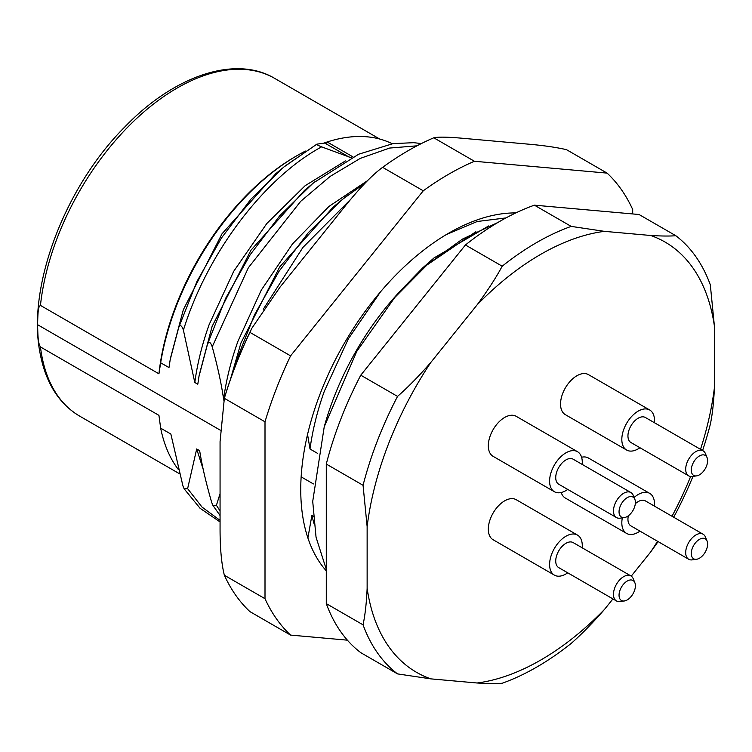 <?xml version="1.0" encoding="UTF-8"?>
<svg xmlns="http://www.w3.org/2000/svg" width="752" height="752" viewBox="0 0 752 752"><rect width="100%" height="100%" fill="white"/><g stroke="black" fill="none" stroke-linecap="round" stroke-linejoin="round"><path stroke-width="1.13" d="M612.936 598.912L604.448 609.468A248.442 143.435 -60 0 1 477.088 682.995L430.821 678.868A248.442 143.435 -60 0 1 367.136 588.271L367.136 526.579A248.442 143.435 -60 0 1 430.821 362.445L477.088 304.889A248.442 143.435 -60 0 1 604.448 231.353L650.715 235.489A248.442 143.435 -60 0 1 714.4 326.086L714.4 387.778A248.442 143.435 -60 0 1 700.516 449.339M690.637 476.495A248.442 143.435 -60 0 1 672.006 516.267M657.558 541.28A248.442 143.435 -60 0 1 650.715 551.912L631.238 576.145M582.18 547.804A23.115 13.339 120 0 0 582.283 545.67A23.115 13.339 120 0 0 577.498 535.086L516.21 499.704A23.115 13.339 120 0 0 498.407 505.899A23.115 13.339 120 0 0 488.321 529.154A23.115 13.339 120 0 0 493.105 539.739L554.384 575.12A23.115 13.339 120 0 0 567.741 572.817M561.227 492.494A23.115 13.339 120 0 0 565.325 498.04L626.604 533.422A23.115 13.339 120 0 0 638.157 532.275A23.115 13.339 120 0 0 639.961 531.119M654.4 506.105A23.115 13.339 120 0 0 649.719 493.387L588.431 458.015A23.115 13.339 120 0 0 581.587 457.235M654.4 422.709A23.115 13.339 120 0 0 654.503 420.575A23.115 13.339 120 0 0 649.719 410L588.431 374.618A23.115 13.339 120 0 0 570.627 380.813A23.115 13.339 120 0 0 560.541 404.068A23.115 13.339 120 0 0 565.325 414.643L626.604 450.025A23.115 13.339 120 0 0 639.961 447.731M582.18 464.407A23.115 13.339 120 0 0 577.498 451.698L516.21 416.317A23.115 13.339 120 0 0 504.658 417.454A23.115 13.339 120 0 0 489.561 437.824A23.115 13.339 120 0 0 493.105 456.342L554.384 491.723A23.115 13.339 120 0 0 565.936 490.577A23.115 13.339 120 0 0 567.741 489.43M577.498 451.698A23.115 13.339 120 0 0 565.936 452.836A23.115 13.339 120 0 0 550.84 473.205A23.115 13.339 120 0 0 554.384 491.723M630.909 492.541L573.165 459.199A14.448 8.338 120 0 0 565.936 459.914A14.448 8.338 120 0 0 556.508 472.641A14.448 8.338 120 0 0 558.717 484.213L616.461 517.555A14.448 8.338 -60 0 1 613.472 510.946A14.448 8.338 -60 0 1 623.681 493.256A14.448 8.338 -60 0 1 630.909 492.541A14.448 8.338 -60 0 1 633.222 495.333L634.857 499.319A11.553 6.674 -60 0 1 635.393 502.374A11.553 6.674 -60 0 1 627.224 516.521A11.553 6.674 -60 0 1 624.31 517.583A11.553 6.674 -60 0 1 619.046 511.802A11.553 6.674 -60 0 1 627.224 497.655A11.553 6.674 -60 0 1 634.857 499.319M624.31 517.583L620.043 518.166A14.448 8.338 -60 0 1 616.461 517.555M577.498 535.086A23.115 13.339 120 0 0 559.685 541.28A23.115 13.339 120 0 0 549.599 564.536A23.115 13.339 120 0 0 554.384 575.12M630.909 575.929L573.165 542.596A14.448 8.338 120 0 0 562.035 546.46A14.448 8.338 120 0 0 555.728 561.001A14.448 8.338 120 0 0 558.717 567.61L616.461 600.951A14.448 8.338 -60 0 1 613.472 594.334A14.448 8.338 -60 0 1 623.681 576.643A14.448 8.338 -60 0 1 630.909 575.929A14.448 8.338 -60 0 1 633.222 578.72L634.857 582.706A11.553 6.674 -60 0 1 635.393 585.77A11.553 6.674 -60 0 1 627.224 599.917A11.553 6.674 -60 0 1 624.31 600.98A11.553 6.674 -60 0 1 619.046 595.199A11.553 6.674 -60 0 1 627.224 581.052A11.553 6.674 -60 0 1 634.857 582.706M624.31 600.98L620.043 601.562A14.448 8.338 -60 0 1 616.461 600.951M649.719 493.387A23.115 13.339 120 0 0 638.157 494.534A23.115 13.339 120 0 0 634.105 497.476M622.336 517.855A23.115 13.339 120 0 0 626.604 533.422M696.531 559.281A11.553 6.674 -60 0 1 691.276 553.5A11.553 6.674 -60 0 1 699.445 539.353A11.553 6.674 -60 0 1 707.077 541.017A11.553 6.674 -60 0 1 707.613 544.072A11.553 6.674 -60 0 1 699.445 558.219A11.553 6.674 -60 0 1 696.531 559.281L692.263 559.864A14.448 8.338 -60 0 1 688.682 559.253A14.448 8.338 -60 0 1 685.692 552.645A14.448 8.338 -60 0 1 695.901 534.954A14.448 8.338 -60 0 1 703.129 534.23L645.385 500.898A14.448 8.338 120 0 0 638.157 501.612A14.448 8.338 120 0 0 635.318 503.727M628.352 515.778A14.448 8.338 120 0 0 630.937 525.911L688.682 559.253M703.129 534.23A14.448 8.338 -60 0 1 705.442 537.031L707.077 541.017M649.719 410A23.115 13.339 120 0 0 631.906 416.185A23.115 13.339 120 0 0 621.819 439.45A23.115 13.339 120 0 0 626.604 450.025M703.129 450.843L645.385 417.501A14.448 8.338 120 0 0 634.256 421.374A14.448 8.338 120 0 0 627.948 435.906A14.448 8.338 120 0 0 630.937 442.524L688.682 475.856A14.448 8.338 -60 0 1 685.692 469.248A14.448 8.338 -60 0 1 695.901 451.557A14.448 8.338 -60 0 1 703.129 450.843A14.448 8.338 -60 0 1 705.442 453.635L707.077 457.62A11.553 6.674 -60 0 1 707.613 460.675A11.553 6.674 -60 0 1 699.445 474.832A11.553 6.674 -60 0 1 696.531 475.894A11.553 6.674 -60 0 1 691.276 470.113A11.553 6.674 -60 0 1 699.445 455.956A11.553 6.674 -60 0 1 707.077 457.62M696.531 475.894L692.263 476.467A14.448 8.338 -60 0 1 688.682 475.856M604.448 609.468C592.595 623.051 581.503 634.368 571.172 643.43A259.995 150.109 -60 0 1 536.684 667.109A259.995 150.109 -60 0 1 502.195 683.248C495.822 683.709 487.446 683.634 477.088 682.995M692.977 476.373A259.995 150.109 -60 0 1 675.832 513.231L673.642 517.216M658.103 541.6L650.715 551.912M714.4 387.778C713.761 402.358 712.398 414.549 710.311 424.344A259.995 150.109 -60 0 1 702.584 450.523M650.715 235.489C661.299 236.119 669.665 236.203 675.832 235.733L639.059 214.508L534.399 205.164A259.995 150.109 120 0 0 465.432 244.983L360.772 375.182A259.995 150.109 120 0 0 340.703 419.372A259.995 150.109 120 0 0 326.283 464.059L326.283 603.612A259.995 150.109 120 0 0 360.772 652.67L397.535 673.895A259.995 150.109 -60 0 1 363.056 624.837C365.171 614.732 366.534 602.54 367.136 588.271M324.648 425.369A197.306 113.919 -60 0 1 334.151 396.849A197.306 113.919 -60 0 1 402.884 288.27L422.624 267.947L475.875 231.729M422.624 267.947L434.036 257.917L488.725 225.91M433.913 258.002L402.884 288.26M317.654 453.418L310.003 449C312.578 430.041 317.353 410.771 324.338 391.19L348.326 338.879L380.437 291.926M446.331 234.568L477.2 221.502L505.974 217.92M307.549 434.468L310.003 449M313.405 483.94L301.148 476.862M220.204 430.135L37.6 324.704C37.957 309.063 38.437 306.75 40.458 305.406L158.935 373.81A195.003 112.584 -60 0 1 176.231 304.992A194.994 112.584 -60 0 1 295.639 156.444L297.275 155.495A197.306 113.919 120 0 0 176.447 305.801A197.306 113.919 120 0 0 160.665 362.784L158.935 373.81M281.756 168.749L275.693 173.778L222.028 233.787L183.319 309.768L170.347 358.657L168.984 367.587L160.665 362.784M170.131 359.917L178.722 327.496C180.207 324.507 181.768 325.4 183.403 330.184L194.806 382.495C197.362 363.517 202.138 344.247 209.122 324.667L233.703 271.322L266.734 223.617L305.133 185.706L345.403 160.928M198.932 376.611L207.524 344.106L225.722 298.168L250.247 254.637L279.688 215.824L312.428 183.808L304.56 190.341L250.933 250.247L212.111 326.396L199.148 375.37L197.795 384.216L194.806 382.495M207.524 344.106C209.018 341.154 210.579 342.066 212.214 346.822C217.563 366.224 221.361 383.661 223.607 399.124C226.164 380.145 230.939 360.875 237.933 341.305L261.273 290.122L292.472 243.968L328.925 206.452L367.512 180.668M231.155 377.325L236.325 360.725L238.093 359.033M347.396 640.168L290.582 635.092L249.937 611.63A281.662 162.62 120 0 1 235.714 595.208A281.662 162.62 120 0 1 224.35 575.233L265.005 598.705L265.005 421.797L224.35 398.325A281.662 162.62 120 0 1 249.937 332.393L251.798 328.314L279.979 287.198L343.984 207.571C359.193 188.489 372.061 175.075 382.618 167.339A281.662 162.62 120 0 1 408.195 150.663A281.662 162.62 120 0 1 433.782 137.795C438.425 136.77 448.436 136.967 463.824 138.387L527.829 144.102C543.038 145.418 555.907 147.26 566.453 149.648L607.108 173.11A281.662 162.62 -60 0 1 621.331 189.532A281.662 162.62 -60 0 1 632.695 209.507L632.695 213.935M224.35 398.325L220.063 441.631L220.063 526.973C219.969 547.306 221.398 563.398 224.35 575.233M433.782 137.795L474.427 161.266L607.108 173.11M249.937 332.393L290.582 355.856L423.263 190.801L382.618 167.339M423.263 190.801A281.662 162.62 -60 0 1 474.427 161.266M290.582 635.092A281.662 162.62 -60 0 1 276.36 618.68A281.662 162.62 -60 0 1 265.005 598.705M265.005 421.797A281.662 162.62 -60 0 1 290.582 355.856M515.816 212.919A209.441 120.922 120 0 0 341.323 348.59A209.441 120.922 120 0 0 320.587 563.662A209.441 120.922 120 0 0 326.218 570.787M313.904 523.251L311.873 515.468L307.897 537.971M263.285 309.241L302.943 247.399L350.93 199.092M236.325 360.725L254.486 314.872L278.954 271.406L308.329 232.641L341.004 200.634L346.916 195.858M341.004 200.624L333.155 207.138L279.65 267.007L240.922 343.025L230.356 379.591M212.214 346.822L248.376 267.712L300.697 201.329L330.194 176.372L360.255 158.399L389.602 148.059L416.956 145.822M312.428 183.808L314.975 181.721M392.243 143.754A197.306 113.919 120 0 0 367.032 136.808A197.306 113.919 120 0 0 322.956 143.425M305.434 151.067A197.306 113.919 120 0 0 297.275 155.495M203.247 469.521L196.686 448.963L187.624 488.65L184.174 488.866L182.943 485.961L170.854 434.045L160.665 428.161L158.935 415.358L40.458 346.945C38.437 343.307 37.957 340.477 37.6 324.704M220.063 493.641L216.426 505.297L212.976 505.485L211.744 502.58C206.114 483.235 202.081 465.939 199.665 450.683L196.686 448.963M311.873 515.468L313.255 516.257M220.063 510.937L216.426 505.297M220.063 520.365L202.034 507.092L187.624 488.65M160.665 428.17A197.306 113.919 120 0 0 178.44 469.615M183.403 330.184C207.251 252.888 264.394 177.876 321.593 146.856C318.011 145.418 316.451 144.516 316.902 144.149L328.239 142.598L353.017 156.905M351.306 157.77L321.593 146.856M178.722 327.496L196.892 281.586L221.398 238.064L250.83 199.28L283.542 167.245L316.902 144.149M284.745 166.258L316.771 144.224M675.832 235.733A259.995 150.109 -60 0 1 710.311 284.801L714.4 326.086M534.399 205.164L571.172 226.39L604.448 231.353M477.088 304.889C487.663 290.573 496.038 277.676 502.195 266.208L465.432 244.983M502.195 266.208A259.995 150.109 -60 0 1 536.684 242.529A259.995 150.109 -60 0 1 571.172 226.39M360.772 375.182L397.535 396.407C408.157 387.064 419.249 375.737 430.821 362.445M367.136 526.579L363.056 485.294L326.283 464.059M363.056 485.294A259.995 150.109 -60 0 1 397.535 396.407M326.283 603.612L363.056 624.837M430.821 678.868L397.535 673.895M379.722 139.035L274.659 78.377A194.994 112.584 120 0 0 57.754 236.589A194.994 112.584 120 0 0 40.458 305.406M40.458 346.945A194.994 112.584 120 0 0 41.539 354.258A194.994 112.584 120 0 0 79.665 416.129C58.6 403.561 45.336 382.213 39.865 352.086C27.119 286.512 64.794 187.06 124.663 127.088C174.408 75.294 235.649 54.924 274.659 78.377M349.501 157.328L325.287 143.35M497.899 222.479L462.367 239.136L427.286 264.676L394.715 297.548L356.768 351.41L324.234 426.769L312.719 501.405L316.047 537.21L326.218 569.142M223.767 400.167C230.873 375.934 240.217 351.983 251.798 328.314M365.463 182.764L342.931 199.045M421.355 143.566L413.713 142.683L393.042 143.623L358.685 154.207L313.706 182.755M179.54 473.779L79.665 416.129M220.063 515.505L212.976 505.485M220.063 521.935L200.079 508.305L184.174 488.866"/></g></svg>
